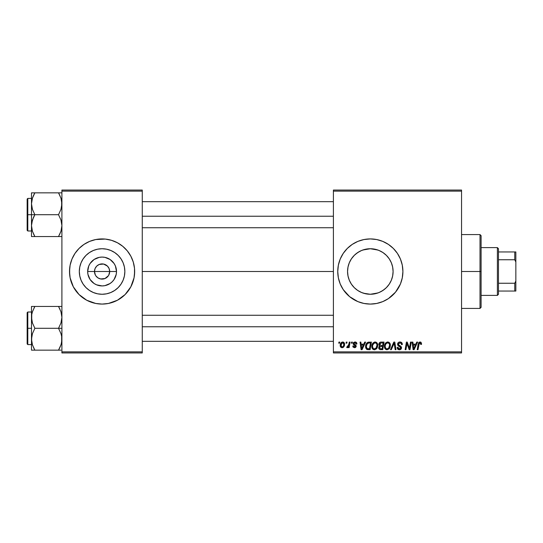 <?xml version="1.0" encoding="UTF-8"?>
<svg xmlns="http://www.w3.org/2000/svg" width="543" height="543" viewBox="0 0 543 543"><rect width="100%" height="100%" fill="white"/><g stroke="black" fill="none" stroke-linecap="round" stroke-linejoin="round"><path stroke-width="0.81" d="M95.425 275.172L94.482 271.5A7.602 7.602 0 0 0 102.084 279.102A7.602 7.602 0 0 0 109.686 271.5L116.507 271.5A14.423 14.423 0 0 1 102.084 285.923A14.423 14.423 0 0 1 87.661 271.5L109.686 271.5A7.602 7.602 0 0 1 102.084 279.102A7.602 7.602 0 0 1 94.482 271.5L95.059 268.588L96.708 266.124L99.172 264.475L103.57 264.047L107.46 266.124L109.109 268.588L109.686 271.5L108.743 275.172M98.48 278.192L101.012 279.027M101.46 279.075L104.996 278.525L100.598 278.953L97.862 277.819L95.765 275.722L96.708 276.876M97.251 277.371L97.862 277.819M124.849 271.5A22.765 22.765 0 0 1 102.084 294.265A22.765 22.765 0 0 1 79.319 271.5L79.76 267.061L81.056 262.792L83.16 258.855L85.991 255.407L89.439 252.576L93.376 250.472L97.645 249.176L102.084 248.735L106.523 249.176L110.792 250.472L114.729 252.576L118.177 255.407L121.008 258.855L123.112 262.792L124.408 267.061L124.849 271.5L124.408 275.939L123.112 280.208L121.008 284.145L118.177 287.593L114.729 290.424L110.792 292.528L106.523 293.824L102.084 294.265L97.645 293.824L93.376 292.528L89.439 290.424L85.991 287.593L83.16 284.145L81.056 280.208L79.76 275.939L79.319 271.5A22.765 22.765 0 0 1 102.084 248.735A22.765 22.765 0 0 1 124.849 271.5M69.504 271.527A32.58 32.58 0 0 0 70.128 277.846L73.353 286.86L79.047 294.537L86.724 300.231L95.731 303.456A32.58 32.58 0 0 0 108.417 303.456L117.444 300.231L125.121 294.537L130.815 286.86L134.04 277.853A32.58 32.58 0 0 0 134.664 271.527M70.128 277.867A32.58 32.58 0 0 0 92.588 302.668M92.67 302.689A32.58 32.58 0 0 0 95.704 303.449M108.464 303.449A32.58 32.58 0 0 0 111.498 302.689M111.58 302.668A32.58 32.58 0 0 0 134.04 277.867M134.04 277.853L134.664 271.5A32.58 32.58 0 0 1 102.084 304.08A32.58 32.58 0 0 1 69.504 271.5L70.128 277.853M391.625 263.477L392.637 267L393.091 271.5L392.637 276.02L393.091 271.5A22.765 22.765 0 0 1 370.326 294.265A22.765 22.765 0 0 1 347.561 271.5L348.022 276.048L349.319 280.263M386.168 287.844L388.673 284.973M381.118 291.543L384.777 289.086M362.799 250.018L370.319 248.735L374.765 249.176L379.034 250.472L382.971 252.576L386.419 255.407L389.25 258.855L391.354 262.792L392.65 267.061L393.091 271.5L392.65 275.939L391.354 280.208L389.25 284.145L386.419 287.593L382.998 290.41M377.976 292.935L370.353 294.265L377.039 293.247M363.654 293.261L370.353 294.265L365.846 293.817M357.661 290.417L354.233 287.593L351.402 284.145L349.298 280.208L348.002 275.939L347.561 271.5L348.015 266.993L348.993 263.565M357.362 290.206L359.534 291.543M352.095 285.129L354.233 287.6M340.223 283.969L343.237 289.602L349.658 296.682L357.857 301.603L363.973 303.456A32.58 32.58 0 0 0 376.666 303.456L382.795 301.603L388.428 298.589L395.508 292.168L400.429 283.969L402.282 277.853L402.906 271.5A32.58 32.58 0 0 1 370.326 304.08A32.58 32.58 0 0 1 337.746 271.5L338.37 277.853L340.223 283.969A32.58 32.58 0 0 0 357.837 301.589M357.885 301.609A32.58 32.58 0 0 0 360.83 302.668M360.905 302.689A32.58 32.58 0 0 0 363.946 303.449M376.699 303.449A32.58 32.58 0 0 0 379.74 302.689M379.829 302.661A32.58 32.58 0 0 0 382.761 301.616M382.829 301.589A32.58 32.58 0 0 0 402.275 277.867M402.282 277.846A32.58 32.58 0 0 0 402.743 274.731M402.75 274.656A32.58 32.58 0 0 0 402.906 271.534M142.266 271.5L333.402 271.5L142.266 271.5M108.403 275.722L104.996 278.525M349.006 279.475L348.009 275.987M348.022 276.048L347.561 271.5L348.002 267.061L349.298 262.792L351.402 258.855L354.233 255.407L357.681 252.576L361.618 250.472L365.887 249.176L370.326 248.735M350.344 282.408L349.339 280.324M361.55 292.501L360.708 292.127M365.826 293.811L362.486 292.867M380.059 292.08L379.082 292.514M383.426 290.118L383.025 290.39M391.333 280.263L390.247 282.516M392.643 275.98L391.652 279.469M333.402 352.95L461.55 352.95L461.55 351.864L333.402 351.864L333.402 191.136L461.55 191.136L461.55 351.864L461.55 190.05L333.402 190.05L461.55 190.05L461.55 191.136L333.402 191.136L333.402 190.05L333.402 351.864L461.55 351.864L461.55 352.95L333.402 352.95L333.402 351.864L333.402 352.95M351.565 342.09L351.382 343.176L352.19 343.176L352.359 342.09L351.565 342.09L352.359 342.09L351.565 342.09L351.382 343.176L352.19 343.176L352.359 342.09L352.19 343.176L351.382 343.176L351.565 342.09M346.237 342.09L346.054 343.176L346.862 343.176L347.025 342.09L346.237 342.09L347.025 342.09L346.237 342.09L346.054 343.176L346.862 343.176L347.025 342.09L346.862 343.176L346.054 343.176L346.237 342.09M375.118 341.988L373.089 342.904L371.853 345.647L372.403 348.694L374.134 349.773L376.475 348.891L377.677 346.176L377.249 343.305L376.245 342.266L375.118 341.988C372.898 342.518 371.792 343.99 371.806 346.407C371.751 348.334 372.627 349.461 374.432 349.794L376.693 348.64L377.731 345.28C377.738 343.407 376.869 342.314 375.118 341.988L375.267 341.995M364.733 342.09L363.803 344.16L361.102 344.16L360.851 342.09L360.057 342.09L361.095 349.692L362.059 349.692L365.595 342.09L364.733 342.09L365.595 342.09L364.733 342.09L363.803 344.16L361.102 344.16L360.851 342.09L360.057 342.09L361.095 349.692L362.059 349.692L365.595 342.09L362.059 349.692L361.095 349.692L360.057 342.09L360.851 342.09M381.003 342.09L379.754 342.504L378.973 343.576L378.865 344.934L379.767 345.993L378.96 346.753L378.77 348.382L379.89 349.604L382.767 349.692L384.05 342.09L381.003 342.09C379.638 342.266 378.912 343.054 378.817 344.452L379.767 345.993L378.715 347.846L379.767 349.563L382.767 349.692L384.05 342.09L382.767 349.692L379.638 349.516M391.32 349.692L390.471 349.692L393.79 342.09L390.471 349.692L391.32 349.692L394.17 343.176L395.168 349.692L395.962 349.692L394.802 342.09L393.79 342.09L394.802 342.09L393.79 342.09L390.471 349.692L391.32 349.692L394.17 343.176L395.168 349.692L395.962 349.692L394.802 342.09L395.962 349.692L395.168 349.692M421.565 343.665L420.649 342.09L419.624 342.029L418.667 342.66L417.207 349.692L418.008 349.692L419.305 343.162L420.296 342.945L420.703 344.459L421.497 344.364L421.565 343.665L421.497 344.364L421.565 343.665L420.01 341.988L418.151 344.119L417.207 349.692L418.008 349.692L418.925 344.31L419.963 342.877L420.777 343.8L420.703 344.459L421.497 344.364L420.703 344.459L420.737 343.461M409.687 346.726L410.501 342.09L409.442 348.531L407.25 342.09L406.415 342.09L405.132 349.692L405.933 349.692L406.992 343.244L409.164 349.692L409.999 349.692L411.295 342.09L410.501 342.09L411.295 342.09L410.501 342.09L409.442 348.531L407.25 342.09L406.415 342.09L405.132 349.692L405.933 349.692L406.992 343.244L409.164 349.692L409.999 349.692L411.295 342.09L409.999 349.692L409.164 349.692M363.973 303.456L370.326 304.08L376.679 303.456M402.906 271.5L402.282 265.147L400.429 259.031L397.415 253.398L393.363 248.463L388.428 244.411L382.795 241.397L376.679 239.544L370.326 238.92L363.973 239.544L357.857 241.397L352.224 244.411L347.289 248.463L343.237 253.398L340.223 259.031L338.37 265.147L337.746 271.5A32.58 32.58 0 0 1 370.326 238.92A32.58 32.58 0 0 1 402.906 271.5M416.766 342.09L415.829 344.16L413.135 344.16L412.877 342.09L412.083 342.09L413.121 349.692L414.092 349.692L417.621 342.09L416.766 342.09L417.621 342.09L416.766 342.09L415.829 344.16L413.135 344.16L412.877 342.09L412.083 342.09L413.121 349.692L414.092 349.692L417.621 342.09L414.092 349.692L413.121 349.692L412.083 342.09L412.877 342.09M399.96 341.988L398.277 342.592L397.585 343.997L398.06 345.681L400.72 347.629L400.334 348.647L399.281 348.898L398.202 348.314L397.971 347.344L397.177 347.418L397.53 348.837L398.956 349.76L400.924 349.264L401.508 347.527L400.822 346.264L398.569 344.819L398.487 343.61L400.313 342.911L401.27 343.447L401.521 344.656L402.315 344.567L401.772 342.681L399.96 341.988C398.514 342.056 397.72 342.803 397.578 344.228L400.734 347.819L399.424 348.905L397.971 347.344L397.177 347.588C397.279 348.973 398.019 349.706 399.397 349.794C400.714 349.746 401.426 349.074 401.521 347.771L400.632 346.108L398.569 344.819L398.365 344.153L399.906 342.877L401.325 343.536L401.521 344.656L402.315 344.567C402.336 342.932 401.555 342.076 399.96 341.988M387.756 341.988L385.72 342.904L384.492 345.647L385.041 348.694L386.772 349.773L389.107 348.891L390.315 346.176L389.888 343.305L388.883 342.266L387.756 341.988C385.537 342.518 384.43 343.99 384.444 346.407C384.39 348.334 385.265 349.461 387.071 349.794L389.324 348.64L390.369 345.28C390.376 343.407 389.507 342.314 387.756 341.988L387.906 341.995M356.9 343.862L356.099 342.253L353.724 342.389L353.249 344.133L355.285 345.728L355.414 346.346L354.484 347.025L353.541 345.939L352.753 346.04L353.14 347.167L354.871 347.696L356.147 346.617L355.964 345.314L354.029 343.902L354.267 342.884L355.536 342.809L356.106 344.065L356.9 343.862C356.846 342.66 356.215 342.036 355.013 341.988L353.147 343.59L353.547 344.595L355.421 346.264L354.586 347.025L353.541 345.939L352.753 346.04L354.552 347.717L356.208 346.142L353.934 343.529L354.973 342.681L356.106 344.065L356.9 343.963L356.099 343.814M368.086 342.226L369.159 342.09L367.102 342.755L365.894 344.662L365.765 347.954L367.041 349.516L370.129 349.692L371.412 342.09L367.944 342.273C366.328 343.203 365.541 344.642 365.588 346.583L367.265 349.59L370.129 349.692L371.412 342.09L370.129 349.692L367.38 349.624M342.681 341.988L341.309 342.531L340.346 344.248L340.434 346.624L341.642 347.676L343.468 347.181L344.432 345.389L344.316 343.006L342.681 341.988C340.99 342.416 340.169 343.556 340.217 345.409C340.176 346.746 340.794 347.513 342.056 347.717C343.8 347.296 344.635 346.122 344.561 344.194C344.554 342.891 343.929 342.158 342.681 341.988M349.285 342.09L348.491 345.796L347.805 346.712L347.045 346.651L346.733 347.52L347.703 347.574L348.552 346.475L348.348 347.622L349.149 347.622L350.086 342.09L349.285 342.09L350.086 342.09L349.285 342.09L348.877 344.303L346.733 347.52L347.269 347.717L348.552 346.475L348.348 347.622L349.149 347.622L350.086 342.09L349.149 347.622L348.348 347.622M338.934 342.09L338.751 343.176L339.558 343.176L339.721 342.09L338.934 342.09L339.721 342.09L338.934 342.09L338.751 343.176L339.558 343.176L339.721 342.09L339.558 343.176L338.751 343.176L338.934 342.09M348.009 267.027L347.561 271.5A22.765 22.765 0 0 1 370.326 248.735A22.765 22.765 0 0 1 393.091 271.5L392.643 267.034M392.637 267L391.34 262.744M388.754 258.135L386.419 255.4M390.2 260.409L391.313 262.69M382.998 252.59L383.399 252.868M379.082 250.486L380.052 250.92M365.853 249.183L370.306 248.735L377.942 250.051M374.792 249.183L377.012 249.739M360.491 250.975L361.57 250.493M351.423 258.814L354.403 255.237M351.45 258.78L351.966 258.04M349.319 262.737L350.425 260.45M109.686 271.5L94.482 271.5A7.602 7.602 0 0 1 102.084 263.898A7.602 7.602 0 0 1 109.686 271.5A7.602 7.602 0 0 0 102.084 263.898A7.602 7.602 0 0 0 94.482 271.5L87.661 271.5L88.76 265.982L90.09 263.491L94.075 259.506L99.267 257.355L102.084 257.077L104.901 257.355L110.093 259.506L114.078 263.491L115.408 265.982L116.507 271.5L116.229 274.317L114.078 279.509L112.279 281.695L110.093 283.494L104.901 285.645L102.084 285.923L96.566 284.824L94.075 283.494L90.09 279.509L87.939 274.317L87.661 271.5A14.423 14.423 0 0 1 102.084 257.077A14.423 14.423 0 0 1 116.507 271.5L109.686 271.5M61.902 352.95L142.266 352.95L142.266 351.864L61.902 351.864L61.902 191.136L142.266 191.136L142.266 351.864L142.266 190.05L61.902 190.05L142.266 190.05L142.266 191.136L61.902 191.136L61.902 190.05L61.902 351.864L142.266 351.864L142.266 352.95L61.902 352.95L61.902 351.864L61.902 352.95M95.731 303.456L102.084 304.08L108.437 303.456M134.508 274.69L134.508 268.31L133.259 262.045L130.815 256.14L127.266 250.832L122.752 246.318L117.444 242.769L111.539 240.325L105.274 239.076L95.731 239.544L89.615 241.397L83.982 244.411L79.047 248.463L74.995 253.398L71.981 259.031L70.128 265.147L69.504 271.5A32.58 32.58 0 0 1 102.084 238.92A32.58 32.58 0 0 1 134.664 271.5L134.508 268.31M402.906 271.466A32.58 32.58 0 0 0 402.75 268.344M402.743 268.269A32.58 32.58 0 0 0 402.282 265.154M402.275 265.133A32.58 32.58 0 0 0 382.829 241.411M382.761 241.384A32.58 32.58 0 0 0 379.829 240.339M379.74 240.311A32.58 32.58 0 0 0 376.699 239.551M376.666 239.544A32.58 32.58 0 0 0 363.993 239.544M363.946 239.551A32.58 32.58 0 0 0 360.905 240.311M360.83 240.332A32.58 32.58 0 0 0 357.885 241.391M357.837 241.411A32.58 32.58 0 0 0 340.223 259.031M349.658 246.318L347.289 248.463M347.289 294.537L349.658 296.682M382.971 290.424L379.034 292.528L374.765 293.824L370.326 294.265M365.887 293.824L361.618 292.528L357.681 290.424M359.534 251.457L355.875 253.914M365.819 249.189L363.62 249.746M383.019 252.604L381.132 251.463M391.32 262.697L390.363 260.694M134.664 271.473A32.58 32.58 0 0 0 134.04 265.154M134.04 265.133A32.58 32.58 0 0 0 111.58 240.332M111.498 240.311A32.58 32.58 0 0 0 108.464 239.551M108.417 239.544A32.58 32.58 0 0 0 95.751 239.544M95.704 239.551A32.58 32.58 0 0 0 92.67 240.311M92.588 240.332A32.58 32.58 0 0 0 70.128 265.133M70.128 265.154A32.58 32.58 0 0 0 69.504 271.473M133.259 262.045L132.187 259.031M69.66 268.31L69.66 274.69M70.909 280.955L71.981 283.969M114.729 252.576L110.792 250.472M83.16 258.855L81.056 262.792M89.439 290.424L93.376 292.528M121.008 284.145L123.112 280.208M95.765 267.278L95.425 267.828M102.708 263.925L99.172 264.475M104.324 264.237L103.156 263.973M106.917 265.629L104.996 264.475M107.969 266.688L107.46 266.124M108.743 267.828L108.403 267.278M407.868 346.108L407.671 345.558M407.494 345.036L407.284 344.357M406.707 345.239L405.933 349.692L405.132 349.692L406.415 342.09L407.25 342.09L409.001 346.984M409.307 348.009L409.442 348.531L409.483 348.077M406.992 343.244L407.087 343.617M413.515 346.963L413.243 345.049L415.395 345.049L413.718 348.857L413.243 345.049L415.395 345.049L413.718 348.857L413.637 347.914M413.569 347.364L413.617 347.737M413.637 347.907L413.685 348.382M420.777 343.8L420.703 344.459L420.302 342.945M418.952 344.119L418.008 349.692L417.207 349.692L418.151 344.119M420.798 342.158L421.185 342.45M400.211 342.002L400.931 342.131M402.058 343.142L402.261 343.841M402.315 344.567L401.521 344.656M401.528 344.411L401.209 343.366M400.435 342.938L401.053 343.224M400.313 342.911L399.906 342.877M398.372 344.011L398.569 344.819L398.372 344.011M399.383 345.402L398.861 345.076M399.682 345.558L400.632 346.115M401.399 347.058L401.508 347.5M401.494 348.178L401.196 348.952M400.211 349.678L399.804 349.767M398.942 349.76L397.537 348.844M397.347 348.47L397.184 347.805M397.177 347.588L397.971 347.344M398.386 348.531L398.854 348.81M399.139 348.884L399.662 348.891M399.899 348.85L400.334 348.647M400.68 348.172L400.11 346.923M400.734 347.819L400.51 347.208M399.77 346.719L399.078 346.353M397.659 344.914L397.598 344.574M397.748 343.325L397.951 342.959M397.971 342.932L398.392 342.49M398.65 342.314L399.057 342.124M393.851 343.95L394.17 343.176L394.428 345.158M390.017 343.57L390.336 344.696M390.139 347.052L389.691 348.117M385.041 348.694L384.756 348.172M384.573 347.601L384.471 347.011M384.444 346.407L384.492 345.653M384.492 345.633L384.546 345.287M384.749 344.534L384.634 344.893M385.992 342.66L385.489 343.176M387.03 342.097L387.383 342.015M387.329 348.884L388.707 348.056L387.098 348.905C385.822 348.654 385.204 347.853 385.231 346.488C385.184 344.595 386.012 343.393 387.702 342.877C388.958 343.115 389.589 343.902 389.575 345.239L388.707 348.056L387.858 348.735M385.944 348.43L385.292 347.16M389.351 346.855L388.931 347.758M385.231 346.488L385.252 346.916L385.231 346.488M385.958 343.943L386.392 343.427M389.48 344.411L389.555 344.819M388.679 343.203L387.702 342.877L388.842 343.339M380.819 349.692L380.019 349.631M378.953 348.877L378.77 348.389M378.776 347.282L379.109 346.522M379.537 345.871L379.041 345.375M378.858 344.004L378.973 343.59M379.754 342.504L380.134 342.28M380.154 342.266L380.555 342.138M380.758 348.803L382.116 348.803L382.516 346.434L381.227 346.434L382.516 346.434L382.116 348.803L380.758 348.803L379.509 347.812L380.08 346.651L379.591 348.267L379.944 346.746L380.894 346.448M380.989 345.545L382.666 345.545L383.1 342.979L381.62 342.979L383.1 342.979L382.666 345.545L380.989 345.545L379.605 344.479L379.672 344.934M379.693 344.975L380.84 343.02M379.632 344.181L380.039 343.4M356.059 343.556L354.973 342.681L353.934 343.529L354.179 344.099M353.955 343.346L354.722 344.459M353.941 343.434L354.138 344.058M356.208 346.142L356.147 346.624M355.733 347.296L354.878 347.696M352.753 346.04L353.541 345.939L353.785 346.685M353.812 346.712L354.172 346.957M354.328 347.004L354.864 346.991M354.484 347.025L355.421 346.264L355.285 345.735M354.586 347.025L355.339 345.816L353.86 344.846M355.4 346.42L354.688 345.328L355.421 346.264M353.547 344.595L353.147 343.59M353.283 342.952L353.724 342.389M354.667 342.009L355.013 341.988M355.387 342.015L356.181 342.307M355.984 343.319L355.726 342.945M355.129 342.687L354.789 342.694M354.457 344.303L354.857 344.534M361.489 346.963L361.217 345.049L363.369 345.049L361.686 348.857L361.217 345.049L363.369 345.049L361.652 348.382M361.543 347.364L361.59 347.737M366.837 349.414L366.464 349.142M365.928 348.389L365.765 347.954M365.663 347.513L365.602 347.045M365.717 345.287L365.812 344.907M365.894 344.662L366.145 344.058M369.444 342.979L370.462 342.979L369.478 348.803L367.068 348.531L366.376 346.631C366.328 344.391 367.353 343.176 369.444 342.979L370.462 342.979L369.478 348.803L367.455 348.715M366.674 348.077L366.464 347.52M366.43 345.85L367.319 343.726L368.867 343.006M368.772 343.02L367.971 343.23M367.53 343.522L366.966 344.228M366.593 345.097L366.457 345.653M366.389 346.237L366.376 346.631L366.389 346.237M377.385 343.57L377.697 344.69M377.052 348.117L377.656 346.332M375.084 349.712L374.595 349.787M373.027 349.339L373.516 349.617M372.41 348.694L372.118 348.172M371.935 347.588L371.84 347.011M371.819 346.013L371.853 345.653M371.853 345.633L371.914 345.267M374.392 342.097L374.928 341.995M375.729 348.402L374.46 348.905C373.184 348.654 372.566 347.853 372.6 346.488C372.552 344.595 373.374 343.393 375.064 342.877C376.326 343.115 376.951 343.902 376.944 345.239L376.068 348.056L374.249 348.891L375.227 348.735M373.306 348.43L372.654 347.16M373.319 343.943L372.919 344.724L374.494 342.979M376.72 346.855L376.292 347.758M374.921 348.844L375.695 348.43M372.6 346.488L372.62 346.916L372.6 346.488M375.064 342.877L376.041 343.203L375.064 342.877M376.842 344.411L376.917 344.819M342.904 342.002L343.373 342.117M344.534 343.787L344.35 343.081M344.432 345.389L344.316 345.789M344.262 345.952L343.997 346.509M343.203 347.391L342.653 347.642M340.298 346.224L340.23 345.823M340.251 344.751L340.346 344.248M340.956 342.918L341.309 342.538M341.337 342.511L341.798 342.205M343.746 344.724L343.767 344.276C343.841 345.674 343.285 346.59 342.09 347.025L341.011 345.192L342.436 342.714M341.167 344.296L341.608 343.346M343.57 345.579L343.047 346.563M341.377 346.685L341.011 345.192M341.886 343.02L342.674 342.681L343.76 344.004M341.52 343.481L341.309 343.909M343.726 343.739L343.678 345.158M343.549 343.224L343.054 342.762M342.938 342.714L343.671 343.515M348.321 346.882L348.077 347.228M348.043 347.269L347.493 347.676M346.733 347.52L347.269 347.717L346.733 347.52L347.045 346.651L347.622 346.801M348.491 345.796L348.667 345.273M348.81 344.683L348.877 344.303M387.098 348.905L386.283 348.687M386.582 343.271L387.111 342.986M389.555 344.825L389.575 345.239M389.474 346.366L389.392 346.733M367.068 348.531L366.681 348.083M367.76 343.346L368.29 343.108M374.46 348.905L373.645 348.687M376.842 346.366L376.754 346.733M341.031 344.975L341.106 344.547M342.898 346.705L342.524 346.936M480.012 271.5L481.098 271.5L481.098 235.662L481.098 307.338L481.098 271.5L480.012 271.5L480.012 234.576L480.012 271.5L461.55 271.5L480.012 271.5L480.012 308.424L480.012 271.5M31.745 206.645L31.494 203.774L31.494 214.702L34.874 214.702L32.444 209.422L31.494 203.774L32.437 198.161L34.874 192.846L58.522 192.846L60.952 198.127L61.651 200.903L61.658 206.605L60.959 209.388L58.522 214.702L34.874 214.702L32.444 209.422L31.745 206.645M31.494 198.412L27.802 198.412L27.802 230.992L27.15 230.341L27.15 199.064L27.15 214.702L27.802 214.702L27.802 198.412L27.802 214.702L31.494 214.702L31.494 225.63L32.437 220.017L34.874 214.702L58.522 214.702L60.952 219.983L61.902 225.63L60.959 231.243L58.522 236.558L34.874 236.558L32.444 231.277L31.494 225.63L31.494 236.558L61.902 236.558M31.63 227.734L31.738 228.46M32.057 229.954L31.494 225.63L31.494 236.558L32.437 236.558L31.494 236.558M33.415 233.741L34.874 236.558L33.517 236.558L34.874 236.558L32.444 231.277M59.146 193.973L58.522 192.846L61.902 192.846L58.522 192.846L60.952 198.127L61.902 203.774L60.959 209.388L58.522 214.702L60.952 219.983L61.902 225.63L60.952 231.277L58.522 236.558L59.879 236.558L58.522 236.558L60.959 231.257L59.458 234.834M61.644 228.562L61.318 230.028M61.766 201.67L61.658 200.944M61.339 199.451L60.959 198.141M59.879 195.446L58.522 192.846L34.874 192.846L32.437 198.147L34.874 192.846L31.494 192.846L31.494 214.702L27.802 214.702L27.802 230.992L27.802 214.702L27.15 214.702L27.15 199.064L27.802 198.412M33.924 194.604L34.874 192.846L31.494 192.846L31.494 203.774L32.078 199.376M27.15 214.702L27.15 230.341L27.15 214.702M32.437 236.558L34.874 236.558L33.517 233.958M33.51 217.309L34.874 214.702L31.494 214.702L31.494 225.63L31.738 222.8L33.51 217.309M31.63 201.67L32.098 199.288M32.437 192.846L34.039 192.846M33.591 195.29L32.444 198.127M61.298 199.288L60.959 198.161L61.298 199.288M142.266 216.236L333.402 216.236L142.266 216.236M61.311 199.356L61.644 200.842M32.085 230.049L31.745 228.501M60.952 231.277L61.298 230.117M34.874 192.846L33.517 195.446M61.766 227.734L61.658 228.46M333.402 326.764L142.266 326.764L333.402 326.764M61.902 306.442L58.522 306.442L60.952 311.723L61.902 317.37L60.959 322.983L58.522 328.298L61.902 328.298L58.522 328.298L60.952 333.578L61.651 336.355L61.658 342.056L60.959 344.839L58.522 350.154L60.959 344.853L58.522 350.154L34.874 350.154L32.444 344.873L31.494 339.226L32.437 333.612L34.874 328.298L32.444 323.017L31.745 320.241L31.738 314.54L32.437 311.757L34.874 306.442L32.437 311.743L34.874 306.442L31.494 306.442L31.494 328.298L27.802 328.298L27.802 344.588L27.802 328.298L27.15 328.298L27.15 343.936L27.15 312.659L27.802 312.008L27.802 344.588L27.15 343.936L27.15 328.298L31.494 328.298L31.494 350.154L60.959 350.154M31.63 341.33L31.738 336.395L32.437 333.612L34.874 328.298L58.522 328.298L34.874 328.298L32.444 323.017L31.494 317.37L31.494 350.154L32.437 350.154L31.494 350.154M61.644 342.158L61.318 343.624M61.766 315.266L61.658 314.54M61.339 313.046L61.902 317.37L61.658 320.2L60.959 322.983L58.522 328.298L60.952 333.578L61.651 336.355L61.902 339.226L61.298 343.712M59.981 309.259L58.522 306.442L34.874 306.442L58.522 306.442L60.952 311.723M27.802 328.298L27.802 312.008L27.802 328.298M27.15 328.298L27.15 312.659L27.15 328.298M33.938 308.166L34.874 306.442L31.494 306.442L31.494 317.37L31.745 314.499M31.738 306.442L34.874 306.442L32.444 311.723M31.738 350.154L34.874 350.154L32.437 344.859M34.25 349.027L33.517 347.554M32.098 343.712L32.437 344.839L32.098 343.712M59.879 309.042L58.522 306.442L60.959 306.442M59.805 347.71L60.952 344.873M59.357 350.154L58.522 350.154L59.472 348.396M58.522 350.154L59.879 347.554M61.311 312.951L61.644 314.438M31.63 315.266L31.738 314.54M61.766 341.33L61.658 342.056M497.388 247.608L498.474 248.694L498.474 251.952L498.474 248.694L497.388 247.608L481.098 247.608L497.388 247.608L497.388 295.392L481.098 295.392L497.388 295.392L497.388 247.608M498.474 294.306L497.388 295.392L498.474 294.306L498.474 291.048L498.474 294.306M498.474 259.751L498.474 283.249L498.474 251.952L498.474 259.751L514.764 259.751L515.85 262.031L515.85 280.969L514.764 283.249L498.474 283.249L498.474 291.048L498.474 283.249L514.764 283.249L514.764 291.048L515.85 291.048L515.85 280.969L515.85 291.048L514.764 291.048L514.764 283.249L515.85 280.969L515.85 251.952L498.474 251.952L514.764 251.952L514.764 259.751L514.764 251.952L515.85 251.952L515.85 262.031L514.764 259.751L498.474 259.751M498.474 291.048L514.764 291.048L498.474 291.048M461.55 234.576L480.012 234.576L481.098 235.662M461.55 308.424L480.012 308.424L481.098 307.338M31.494 230.992L27.802 230.992M142.266 201.67L333.402 201.67M142.266 227.734L333.402 227.734M333.402 341.33L142.266 341.33M333.402 315.266L142.266 315.266M31.494 344.588L27.802 344.588M31.494 312.008L27.802 312.008"/></g></svg>
